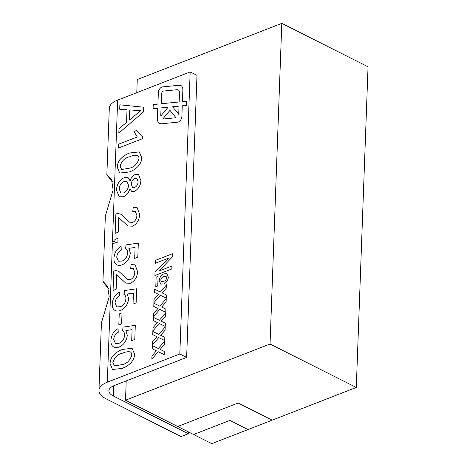 <?xml version="1.0" encoding="UTF-8"?>
<svg xmlns="http://www.w3.org/2000/svg" width="467" height="467" viewBox="0 0 467 467"><rect width="100%" height="100%" fill="white"/><g stroke="black" fill="none" stroke-linecap="round" stroke-linejoin="round"><path stroke-width="0.7" d="M178.341 121.998A4.647 2.983 -63.3 0 0 181.879 116.522L182.27 105.811L186.561 105.384L186.712 101.222L182.422 101.648L182.86 89.798A6.964 4.477 -63.3 0 0 180.916 85.549A6.964 4.477 -63.3 0 0 179.17 85.251L162.65 86.891A4.647 2.983 -63.3 0 0 158.342 92.559L157.916 104.083L153.234 104.55L153.083 108.712L157.764 108.251L157.391 118.46A8.126 5.225 -63.3 0 0 159.656 123.416A8.126 5.225 -63.3 0 0 161.693 123.767L177.565 122.185A4.647 2.983 -63.3 0 0 178.341 121.998M270.043 344.021L356.292 387.458L368.049 66.787L281.799 23.35L270.043 344.021L125.506 400.213L126.213 380.914L186.637 357.418L196.981 75.35L190.168 71.924L117.661 100.113L112.465 241.789L114.864 241.34L114.935 239.448L118.028 238.24L117.888 242.046L112.389 243.803L107.317 382.181L179.824 353.992L190.168 71.924M281.799 23.35L137.263 79.542L136.778 92.676M356.292 387.458L211.755 443.65L193.595 434.503L229.852 420.405L248.006 429.552L229.852 420.411L193.595 434.503L177.711 426.499M272.179 420.16L238.129 403.009L177.705 426.505L125.506 400.213M107.317 382.181A26.537 11.803 -177.9 0 0 98.951 390.354A26.537 11.803 -177.9 0 0 106.137 398.841L181.038 436.569L188.289 433.75L113.388 396.028A16.59 7.379 -177.9 0 1 108.899 390.721A16.59 7.379 -177.9 0 1 114.123 385.614L126.213 380.914M113.58 346.928L113.925 347.109L113.58 346.928C111.677 345.773 110.79 343.642 110.924 340.531C111.327 335.072 113.709 331.115 118.075 328.657L118.244 332.341C115.542 333.788 114.03 336.164 113.709 339.468L115.396 343.438L119.114 343.263C122.389 341.949 124.204 339.287 124.555 335.271C124.648 333.094 123.989 331.687 122.57 331.033L123.019 327.11L135.302 325.336L134.788 339.421L131.688 340.624L132.091 329.649L125.886 330.572L127.304 335.242C126.539 341.038 123.825 344.955 119.161 346.993C117.059 347.839 115.197 347.816 113.58 346.928C111.677 345.773 110.79 343.642 110.918 340.531L110.918 340.531C111.327 335.072 113.715 331.115 118.075 328.657M122.786 331.138L123.019 327.11L135.302 325.336M114.917 310.386L115.261 310.567L114.917 310.38C113.02 309.23 112.133 307.099 112.261 303.988C112.664 298.53 115.051 294.572 119.418 292.114L119.587 295.798C116.878 297.245 115.367 299.621 115.045 302.925L116.732 306.889L120.457 306.72C123.732 305.406 125.541 302.744 125.892 298.728C125.985 296.551 125.325 295.138 123.913 294.49L124.362 290.567L136.644 288.793L136.125 302.873L133.025 304.081L133.428 293.107L127.222 294.029L128.641 298.699C127.882 304.496 125.168 308.413 120.498 310.45C118.396 311.296 116.534 311.273 114.917 310.38C113.014 309.23 112.127 307.099 112.261 303.988L112.261 303.988C112.67 298.53 115.051 294.572 119.418 292.114M124.123 294.595L124.362 290.567L136.644 288.793M116.592 264.701L116.937 264.888L116.592 264.701C114.689 263.551 113.808 261.421 113.936 258.309C114.339 252.851 116.727 248.893 121.093 246.43L121.262 250.119C118.554 251.567 117.042 253.943 116.721 257.247L118.408 261.211L122.132 261.035C125.407 259.728 127.217 257.066 127.567 253.05C127.66 250.872 127.001 249.46 125.582 248.812L126.032 244.883L138.32 243.114L137.8 257.194L134.7 258.403L135.103 247.428L128.898 248.351L130.316 253.015C129.557 258.817 126.843 262.734 122.173 264.771C120.072 265.618 118.209 265.595 116.592 264.701C114.689 263.551 113.802 261.421 113.936 258.309L113.936 258.309C114.345 252.851 116.727 248.893 121.093 246.436M125.798 248.917L126.032 244.883L138.32 243.114M118.787 217.628L118.256 232.152L115.156 233.354L115.869 213.944L117.999 213.507L120.801 214.219L129.593 222.175L132.78 222.374C135.325 220.99 136.697 218.679 136.889 215.445L135.331 211.405L132.756 211.504L133.206 207.576L137.17 207.692L139.674 214.441C139.37 219.957 137.035 223.868 132.669 226.174L127.818 225.987L118.787 217.628L127.824 225.987M119.71 173.076L117.275 167.244C117.328 164.6 118.186 162.09 119.85 159.702C122.955 156.34 126.294 154.098 129.855 152.972L139.289 151.886L141.752 157.723C141.711 165.458 134.163 170.397 129.155 172.002L119.71 173.07L117.275 167.239C117.328 164.6 118.186 162.09 119.844 159.702L119.844 159.702C122.961 156.346 126.294 154.098 129.855 152.972L139.289 151.886M119.704 109.26L119.867 104.818L143.608 107.212L143.433 111.934L118.828 133.118L118.992 128.676L126.557 122.407L127.018 109.745L119.704 109.26L119.867 104.818L143.608 107.212M160.683 284.094L159.218 280.603C159.65 277.112 161.278 274.841 164.098 273.79L166.865 273.68L168.318 277.176C167.933 280.579 166.357 282.844 163.59 283.971L160.683 284.094L159.212 280.603C159.656 277.112 161.284 274.841 164.104 273.79L166.865 273.68M154.291 292.307L154.408 289.114L160.397 292.044L166.766 284.578L166.649 287.771L162.242 292.943L166.386 294.969L166.27 298.156L160.286 295.232L153.912 302.704L154.028 299.51L158.441 294.333L154.291 292.307L154.408 289.114M153.258 320.555L153.374 317.362L159.364 320.286L165.727 312.82L165.61 316.013L161.208 321.185L165.347 323.211L165.23 326.404L159.247 323.479L152.878 330.951L152.995 327.758L157.402 322.58L153.258 320.555L153.374 317.362L159.364 320.286L165.727 312.826M152.224 348.802L152.341 345.603L158.325 348.534L164.693 341.068L164.577 344.261L160.169 349.433L164.314 351.458L164.197 354.646L158.214 351.721L151.839 359.193L151.956 356L156.369 350.822L152.224 348.802L152.341 345.603L158.325 348.534M152.738 334.676L152.855 331.482L158.844 334.407L165.213 326.941L165.096 330.134L160.689 335.312L164.828 337.337L164.711 340.525L158.727 337.6L152.359 345.072L152.475 341.879L156.883 336.701L152.738 334.676L152.855 331.482L158.844 334.413L165.213 326.947M153.777 306.434L153.894 303.241L159.877 306.165L166.246 298.699L166.129 301.892L161.722 307.064L165.867 309.09L165.75 312.277L159.767 309.358L153.392 316.83L153.509 313.637L157.922 308.459L153.777 306.434L153.894 303.241L159.883 306.165L166.246 298.705M155.464 260.341L172.387 253.762L172.265 257.013L158.827 271.117L171.938 266.015L171.827 268.951L154.91 275.524L155.032 272.232L168.412 258.193L155.359 263.271L155.464 260.341L172.387 253.762M155.785 286.744L156.136 277.153L158.085 276.394L157.735 285.985L155.78 286.744L156.13 277.153L158.085 276.394M142.453 138.693L118.279 148.086L118.42 144.28L137.257 136.959L133.941 131.49L136.802 130.381L141.39 135.839L142.54 136.241L142.453 138.693M119.266 196.805L116.441 190.081C116.902 184.156 119.494 180.023 124.216 177.676L128.016 177.548L130.147 180.927C131.034 177.758 132.698 175.633 135.126 174.559L138.524 174.53L140.917 180.513C140.602 185.586 138.442 189.193 134.438 191.336L131.676 191.388L129.855 188.779C128.688 192.783 126.545 195.44 123.434 196.741L119.266 196.805L116.435 190.081C116.902 184.156 119.494 180.023 124.21 177.676L128.022 177.548M116.692 274.724L116.16 289.248L113.061 290.456L113.773 271.041L115.909 270.603L118.711 271.315L127.503 279.278L130.684 279.476C133.229 278.093 134.601 275.781 134.794 272.541L133.235 268.507L130.661 268.601L131.11 264.672L135.074 264.789L137.578 271.543C137.275 277.059 134.94 280.965 130.573 283.271L125.728 283.09L116.692 274.724L125.728 283.09M118.822 324.991L119.225 313.947L122.015 312.867L121.607 323.905L118.822 324.991M112.506 369.496L110.072 363.665C110.124 361.02 110.983 358.51 112.646 356.128C115.758 352.76 119.091 350.519 122.652 349.392L132.085 348.306L134.554 354.144C134.514 361.878 126.96 366.817 121.951 368.422L112.506 369.49L110.072 363.665C110.124 361.02 110.983 358.51 112.646 356.123L112.646 356.123C115.758 352.766 119.091 350.519 122.652 349.392L132.085 348.306M112.465 241.789L112.168 241.719L112.092 243.797L112.389 243.803M102.927 281.875L105.344 215.964L113.131 189.976L111.543 179.521L107.165 174.722L106.85 174.985L109.296 108.286A26.537 11.803 2.1 0 1 117.661 100.113M106.85 174.985L112.424 181.71M98.951 390.354L101.427 322.855L109.214 296.866L107.626 286.411L103.242 281.607L102.933 281.875L108.502 288.594M188.359 431.864L188.289 433.75M186.637 357.418L179.824 353.992M158.331 348.534L164.693 341.068M160.175 349.433L164.314 351.458M151.845 359.193L151.956 356L156.369 350.822M160.689 335.312L164.828 337.337M152.359 345.072L152.475 341.879L156.883 336.701M161.208 321.185L165.347 323.211M152.878 330.945L152.995 327.758L157.402 322.58M161.728 307.064L165.867 309.09M153.398 316.824L153.509 313.637M153.515 313.637L157.922 308.459M154.414 289.12L160.397 292.044L166.766 284.578M162.242 292.943L166.386 294.969M153.917 302.704L154.028 299.51L158.441 294.333M158.827 271.117L171.938 266.021M154.91 275.524L155.032 272.232L168.412 258.193M155.359 263.265L155.47 260.341M161.489 281.508L163.672 281.315C165.277 280.848 166.322 279.651 166.807 277.713L166.048 276.289L163.917 276.487C162.288 276.949 161.226 278.151 160.73 280.083L161.489 281.508L163.672 281.315C165.277 280.848 166.322 279.651 166.801 277.713L166.048 276.289M118.834 133.113L118.992 128.676L126.557 122.407L127.018 109.745M129.394 120.06L140.73 110.656L129.762 109.926L129.388 120.06L140.73 110.656M118.285 148.086L118.42 144.28L137.257 136.959L133.941 131.49L136.802 130.381M141.39 135.839L142.54 136.241M129.306 168.196L129.306 168.19C134.029 167.279 137.251 164.133 138.968 158.768L138.968 158.768C139.008 157.128 138.506 156.025 137.456 155.464C135.051 155.05 132.47 155.488 129.721 156.772C125.022 157.677 121.799 160.806 120.066 166.159L121.718 169.515L129.306 168.196C134.035 167.279 137.257 164.139 138.968 158.768C139.008 157.128 138.501 156.025 137.456 155.458L137.456 155.458M121.718 169.515L129.306 168.19M130.147 180.927L130.147 180.927C131.034 177.758 132.698 175.639 135.132 174.559L138.524 174.53M131.682 191.388L129.855 188.779M120.801 192.976L123.615 192.918C126.58 191.534 128.221 188.995 128.524 185.3L126.931 181.406L124.129 181.459C121.175 182.795 119.54 185.317 119.225 189.024L120.801 192.976L123.621 192.918C126.58 191.534 128.215 188.995 128.524 185.3L126.931 181.406M132.564 187.588L134.496 187.565C136.738 186.432 137.952 184.459 138.133 181.651L136.849 178.371L134.975 178.371C132.681 179.486 131.46 181.47 131.309 184.331L132.564 187.588L134.496 187.565C136.738 186.432 137.946 184.459 138.127 181.645L136.849 178.371M115.156 233.354L115.869 213.944L118.005 213.507L120.807 214.219M129.598 222.175L132.78 222.374C135.331 220.99 136.697 218.679 136.889 215.445L135.331 211.411M132.756 211.504L133.206 207.576L137.17 207.692M112.168 241.719L114.864 241.34L114.935 239.448L118.028 238.246M118.408 261.211L122.132 261.035M122.132 261.041C125.407 259.728 127.222 257.066 127.573 253.05L127.567 253.05C127.666 250.872 127.001 249.46 125.588 248.812M134.706 258.403L135.103 247.428M113.067 290.451L113.773 271.041L115.909 270.603L118.711 271.315M127.503 279.278L130.684 279.476C133.235 278.093 134.607 275.781 134.8 272.541L133.241 268.507M130.667 268.601L131.11 264.672L135.074 264.789M116.738 306.895L120.457 306.72C123.732 305.406 125.547 302.744 125.897 298.728L125.892 298.728C125.991 296.557 125.325 295.144 123.913 294.49M133.031 304.081L133.428 293.107M118.822 324.985L119.225 313.947L122.015 312.867M115.396 343.438L119.114 343.263C122.395 341.949 124.204 339.287 124.555 335.271L124.555 335.271C124.648 333.099 123.989 331.687 122.57 331.039M131.688 340.624L132.091 329.649M114.52 365.935L122.103 364.61C126.831 363.7 130.048 360.559 131.764 355.189L131.764 355.189C131.805 353.548 131.303 352.445 130.258 351.884C127.847 351.47 125.267 351.908 122.523 353.192C117.818 354.097 114.596 357.226 112.862 362.579L114.52 365.935L122.103 364.616C126.831 363.7 130.054 360.559 131.764 355.189C131.805 353.548 131.297 352.445 130.252 351.879L130.252 351.879M157.77 108.251L157.391 118.46A8.126 5.225 -63.3 0 0 159.656 123.416M180.916 85.549A6.964 4.477 -63.3 0 0 179.176 85.251L162.656 86.897A4.647 2.983 -63.3 0 0 158.342 92.559L157.922 104.088L153.234 104.55L153.083 108.712M182.422 101.648L186.712 101.222M161.208 103.762L179.165 101.969L179.503 92.746A4.647 2.983 -63.3 0 0 178.213 89.915A4.647 2.983 -63.3 0 0 178.207 89.909A4.647 2.983 -63.3 0 0 177.046 89.711L163.724 91.036A2.323 1.494 -63.3 0 0 161.57 93.867L161.208 103.756L179.165 101.975L179.503 92.746A4.647 2.983 -63.3 0 0 178.207 89.909L178.213 89.915M178.715 114.281L179.013 106.132L172.568 106.774L178.715 114.275L179.013 106.132M162.697 119.079L176.018 117.748L169.953 110.346L162.697 119.073L176.018 117.754L169.953 110.346M160.759 116.055L168.097 107.223L161.057 107.918L160.759 116.05L168.091 107.217M113.388 396.028L113.767 385.754"/></g></svg>
